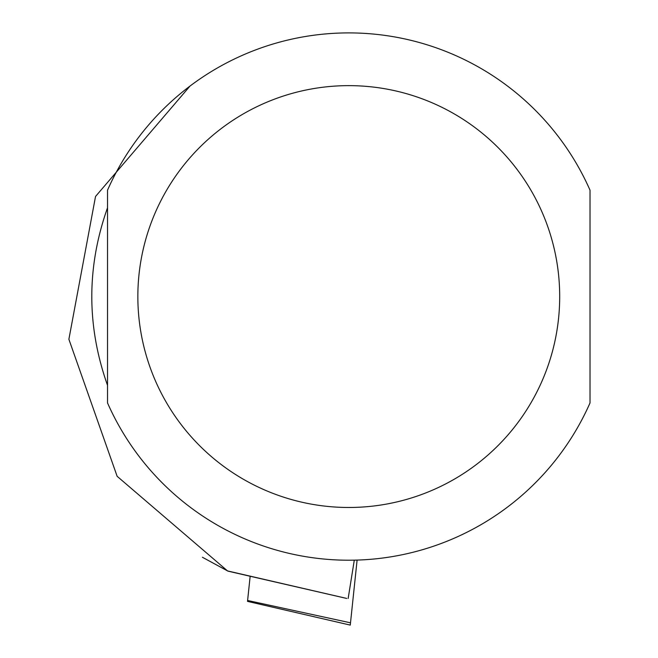 <?xml version="1.0" encoding="UTF-8"?>
<svg xmlns="http://www.w3.org/2000/svg" width="658" height="658" viewBox="0 0 658 658"><rect width="100%" height="100%" fill="white"/><g stroke="black" fill="none" stroke-linecap="round" stroke-linejoin="round"><path stroke-width="0.99" d="M346.7 598.443L250.155 576.252L247.515 601.379L247.605 600.483L350.508 622.813L350.27 625.1L247.515 601.379M190.03 86.042L95.533 196.471L68.884 339.265L117.14 476.31L227.528 570.922L346.725 598.443M227.989 571.144L250.155 576.26L227.989 571.144L202.417 557.268M107.525 296.561L107.525 402.935A263.661 263.661 0 0 0 590.02 402.935L590.02 190.187A263.661 263.661 0 0 0 107.525 190.187L107.525 296.561M107.525 385.349C86.56 326.154 86.56 266.967 107.525 207.772L107.525 385.349M348.164 598.451L354.292 560.164M590.02 385.349L590.02 207.772M357.105 560.09L350.508 622.813M107.525 402.935A263.661 263.661 0 0 0 590.02 402.935M137.851 296.561A210.93 210.93 0 0 0 454.234 479.23A210.93 210.93 0 0 0 454.234 113.892A210.93 210.93 0 0 0 137.851 296.561"/></g></svg>
